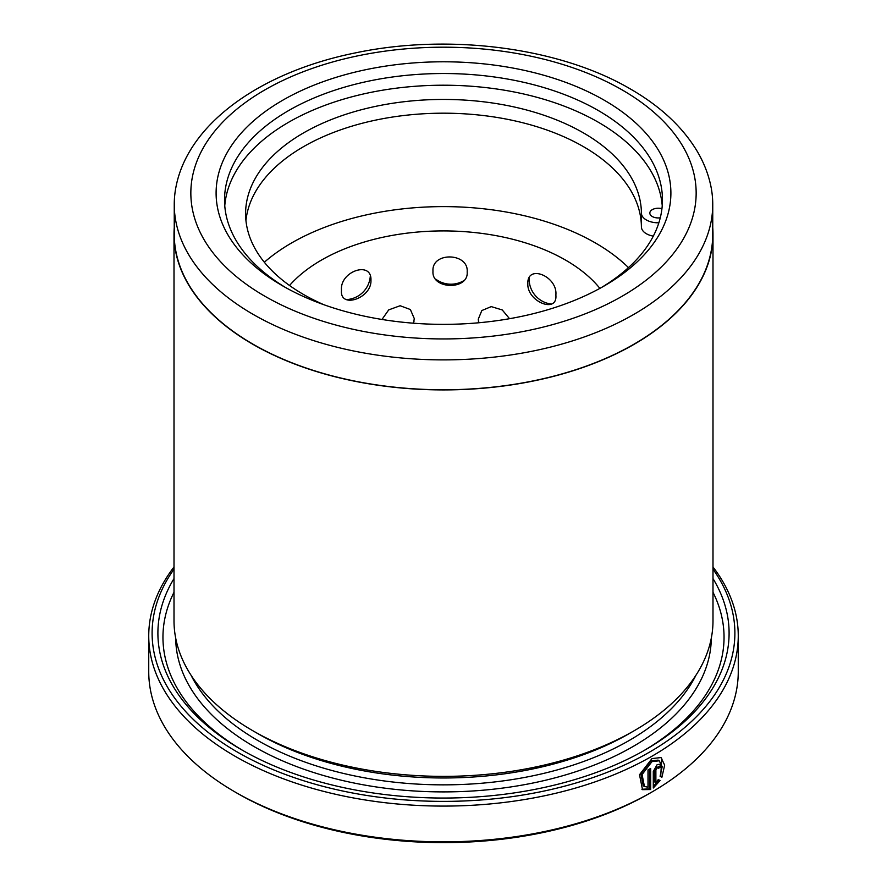<?xml version="1.0" encoding="UTF-8"?>
<svg xmlns="http://www.w3.org/2000/svg" width="887" height="887" viewBox="0 0 887 887"><rect width="100%" height="100%" fill="white"/><g stroke="black" fill="none" stroke-linecap="round" stroke-linejoin="round"><path stroke-width="1.33" d="M641.922 789.275L649.472 788.853L650.67 789.541L642.51 789.663L639.516 774.728L651.978 758.585L661.037 757.553L664.662 765.159L661.879 777.3L660.094 776.269L662.179 766.767L659.263 760.802L651.978 761.611L642.077 774.551L644.439 786.481L643.241 785.804L640.88 773.852L650.792 760.924L658.065 760.115M655.881 782.656L658.309 779.518L660.105 780.56L653.287 788.022L653.287 771.446L657.156 764.594L659.85 764.272L660.959 766.789A294.761 170.182 180 0 1 658.431 768.364L657.156 767.632L655.881 769.916L655.881 782.656L654.684 781.968L654.684 769.229L655.97 766.933L657.245 767.676M658.431 768.364L657.156 767.632M253.117 314.364A269.249 155.447 0 0 0 546.536 348.059A269.249 155.447 0 0 0 712.749 204.453A269.249 155.447 0 0 0 710.675 185.195C708.148 173.608 703.735 162.443 697.437 151.688C682.857 127.251 660.571 106.385 630.579 89.088C559.664 47.388 449.121 33.141 355.598 52.854C262.419 71.548 189.541 122.151 176.325 185.195A269.249 155.447 0 0 0 174.251 204.453A269.249 155.447 0 0 0 253.117 314.364M712.749 204.453L712.749 234.323A269.249 155.447 180 0 1 546.536 377.94A269.249 155.447 180 0 1 253.117 344.245A269.249 155.447 180 0 1 174.251 234.323L174.251 204.453M712.749 227.593A269.493 155.591 180 0 1 712.993 234.323L712.993 620.778A269.493 155.591 180 0 1 634.061 730.799L629.304 733.549A262.763 151.699 180 0 1 257.696 733.549L252.939 730.799A269.493 155.591 180 0 1 174.007 620.778L174.007 234.323A269.493 155.591 180 0 1 174.251 227.593M634.061 730.799A269.493 155.591 180 0 1 252.939 730.799L257.696 733.549M712.993 578.568A285.603 164.893 180 0 1 645.459 749.748A285.603 164.893 180 0 1 241.552 749.759A285.603 164.893 180 0 1 241.541 749.748A285.603 164.893 180 0 1 174.007 578.568M243.348 750.779A280.547 161.977 180 0 1 174.007 592.261M651.934 792.002L649.55 793.377A291.391 168.231 180 0 1 237.45 793.377L235.077 792.002A294.761 170.182 0 0 0 651.934 792.002A294.761 170.182 0 0 0 738.261 671.67L738.261 635.912A294.761 170.182 180 0 1 556.304 793.133A294.761 170.182 180 0 1 235.077 756.245A294.761 170.182 180 0 1 148.739 635.912A294.761 170.182 180 0 1 174.007 566.97M174.007 569.177A291.391 168.231 0 0 0 237.45 752.121A291.391 168.231 0 0 0 605.078 773.154A291.391 168.231 0 0 0 712.993 569.177M712.993 566.97A294.761 170.182 180 0 1 738.261 635.912M644.439 786.481L648.009 787.201L648.009 769.916A294.761 170.182 0 0 0 650.67 768.419L650.67 789.541M282.709 285.902L282.709 285.902A227.382 131.276 180 0 1 282.709 100.242A227.382 131.276 180 0 1 604.291 100.242A227.382 131.276 180 0 1 604.291 285.902A227.382 131.276 180 0 1 282.709 285.902M601.253 287.621A218.967 126.42 0 0 0 662.467 199.941A218.967 126.42 0 0 0 598.337 110.553A218.967 126.42 0 0 0 359.701 83.145A218.967 126.42 0 0 0 224.533 199.941A218.967 126.42 0 0 0 285.747 287.621M224.766 205.795A218.967 126.42 180 0 1 364.402 93.756A218.967 126.42 180 0 1 598.337 122.24A218.967 126.42 180 0 1 662.234 205.795M712.993 234.323A269.493 155.591 180 0 1 546.636 378.073A269.493 155.591 180 0 1 252.939 344.344A269.493 155.591 180 0 1 174.007 234.323M237.45 793.377L235.066 792.002A294.761 170.182 0 0 0 235.077 792.002A294.761 170.182 0 0 1 148.739 671.67L148.739 635.912M712.993 592.261A280.547 161.977 180 0 1 643.652 750.779M653.287 786.425L658.919 779.861L658.309 779.518M658.919 779.861L660.105 780.56M657.766 767.355A293.076 169.206 0 0 0 659.762 766.102L660.959 766.789M660.693 776.613L661.724 758.573M649.472 788.853L649.472 769.096M661.935 208.711A8.426 4.867 0 0 0 649.827 213.091A8.426 4.867 0 0 0 652.3 216.528A8.426 4.867 0 0 0 660.272 217.803M245.943 220.575A197.912 114.268 180 0 1 373.305 120.621A197.912 114.268 180 0 1 583.446 146.654A197.912 114.268 180 0 1 641.412 226.884A16.842 9.724 0 0 0 653.298 236.13M323.733 304.662A197.912 114.268 180 0 1 303.554 294.495A197.912 114.268 180 0 1 245.588 213.7A197.912 114.268 180 0 1 367.761 108.136A197.912 114.268 180 0 1 583.446 132.906A197.912 114.268 180 0 1 641.412 213.135A16.842 9.724 0 0 0 658.853 222.803M432.989 271.2C431.359 289.561 468.791 290.481 467.172 271.954C468.835 252.507 431.426 251.664 432.989 271.2M509.537 318.688L502.253 309.951L491.254 306.614L481.829 310.539L478.259 319.22L478.736 322.768M527.82 283.718C527 301.702 557.712 314.087 555.872 295.016C557.757 276.223 527.044 263.738 527.82 283.718M341.484 290.282C339.599 309.23 371.864 298.331 370.954 280.248C371.897 260.346 339.643 271.322 341.484 290.282M413.497 323.201L414.296 318.61L410.371 309.53L400.137 305.738L388.706 309.885L381.998 319.453M599.889 288.375A172.643 99.677 0 0 0 565.584 260.113A172.643 99.677 0 0 0 289.539 285.492M628.473 267.597A214.754 123.992 0 0 0 595.354 242.927A214.754 123.992 0 0 0 264.337 262.242M695.94 675.251A262.763 151.699 180 0 1 257.696 740.423A262.763 151.699 180 0 1 191.06 675.251M711.307 638.174A267.807 154.615 180 0 1 545.272 780.305A267.807 154.615 180 0 1 254.125 746.621A267.807 154.615 180 0 1 175.693 638.174M264.847 296.214A252.651 145.867 0 0 0 622.153 296.214A252.651 145.867 0 0 0 622.153 89.92A252.651 145.867 0 0 0 264.847 89.92A252.651 145.867 0 0 0 264.847 296.214M654.684 769.229L655.881 769.916M641.412 213.135L641.412 226.884M658.076 760.115L659.263 760.802M656.868 766.834L658.054 767.521M412.943 323.156A25.268 25.268 0 0 0 413.985 321.471M478.403 321.172A25.268 25.268 0 0 0 479.224 322.724M346.507 299.595A25.268 25.268 0 0 0 370.3 276.145M435.683 279.095A25.268 25.268 0 0 0 463.568 280.813M529.14 278.063A25.268 25.268 0 0 0 551.259 304.064"/></g></svg>
